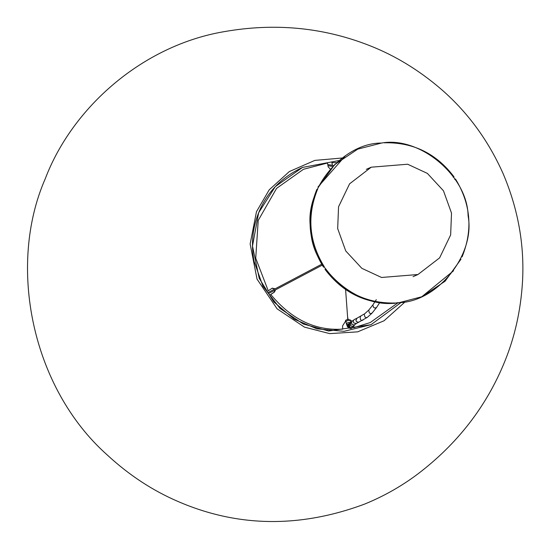 <?xml version="1.0" encoding="UTF-8"?>
<svg xmlns="http://www.w3.org/2000/svg" width="550" height="550" viewBox="0 0 550 550"><rect width="100%" height="100%" fill="white"/><g stroke="black" fill="none" stroke-linecap="round" stroke-linejoin="round"><path stroke-width="0.82" d="M450.643 234.933L451.516 213.104L443.458 190.774L427.371 173.394L407.653 164.23L371.216 167.193L349.587 183.831L338.553 206.772L337.679 228.601L345.737 250.931L361.824 268.317L381.542 277.475L417.979 274.512L439.608 257.874L450.643 234.933M325.841 268.909L325.476 268.95M317.742 189.076L316.869 189.379C305.972 216.232 308.172 242.137 323.469 267.094L324.335 266.695M318.23 187.11L318.863 186.67M453.661 177.086L454.004 176.846C436.377 153.512 413.181 142.154 384.409 142.787L384.416 142.876M454.726 179.41L455.517 179.066C470.814 204.022 473.014 229.928 462.117 256.774L461.677 256.589M462.117 256.774L461.326 257.118M460.563 258.995L460.996 259.181L445.115 281.194L422.049 296.691L397.203 303.174L422.049 296.691M460.206 259.524L460.996 259.181M317.989 186.972L345.599 155.574M318.78 186.629L334.675 164.608L357.748 149.132L381.783 142.979M421.651 296.863L453.537 270.793M397.203 303.174L397.141 302.754M324.981 269.308C342.609 292.648 365.805 303.999 394.577 303.366L395.374 303.022C366.603 303.655 343.399 292.304 325.772 268.964M454.004 176.846L453.214 177.196M324.259 266.743C308.962 241.787 306.762 215.889 317.659 189.035M381.377 143.055C342.114 142.959 303.325 190.726 310.846 229.907C311.341 269.72 359.033 309.76 397.567 302.72C436.837 302.809 475.619 255.042 468.098 215.861C467.61 176.048 419.918 136.008 381.377 143.055M330.11 168.871L328.206 166.932L327.491 163.013L303.435 169.297L276.588 188.354L258.218 220.44L255.729 258.197L268.242 290.799L272.278 288.145L275.158 288.812M270.339 294.718L274.01 292.263L275.124 290.043M274.739 289.032L272.064 288.248M275.564 289.809L274.457 292.071L270.786 294.518C291.5 319.44 315.48 330.976 342.712 329.12L342.567 325.951L346.335 319.866L347.779 319.461L345.599 289.616M348.074 319.426L352.151 321.056M353.636 326.26L353.698 327.724L370.226 322.561L397.396 303.16M336.394 162.608L331.911 162.69L332.393 165.296M258.637 212.754L275.282 186.636L302.514 167.427L338.718 160.614M400.682 302.789L371.044 324.679L328.659 331.018L303.27 323.991L280.053 308.454L262.934 286.206L253.997 261.078C250.938 244.475 252.478 228.387 258.61 212.816M358.861 322.252L356.558 321.743L355.912 320.499L356.998 318.189L364.712 313.748L364.279 314.249L364.87 316.951L366.163 317.611L367.414 317.309L356.386 323.489L353.932 323.056L353.272 321.819L353.506 320.313L354.296 319.536L356.998 318.189M360.807 316.278L360.181 316.827L360.449 319.646L361.598 320.375L362.89 320.238M345.572 320.265L346.528 324.342L347.057 323.084L348.776 322.314L350.646 322.747M346.528 324.342L347.387 326.528L347.579 324.424L349.222 323.428L350.137 323.469M364.712 313.748L368.761 310.076L369.297 312.943L370.624 313.569L372.013 313.143L367.414 317.309M349.718 324.012L348.123 325.077L348.432 327.821L350.714 328.522L351.938 328.048L350.233 328.412M349.573 324.191L350.446 323.022L350.831 325.882L352.076 326.459L354.124 325.572L352.997 327.071L351.065 327.8L349.821 327.222L349.573 324.191L348.748 325.071L349.181 327.814L351.01 328.405M346.06 321.454L348.239 320.258L350.164 320.389L350.02 319.674M368.761 310.076L372.783 305.064L373.684 307.471L374.811 308.021L376.454 307.615L372.013 313.143M356.434 323.462L354.434 324.913L351.972 324.507L351.498 321.798L354.296 319.536M348.239 320.258L347.703 317.371M354.124 325.572L355.004 324.514M342.059 158.022L314.861 160.394L289.327 171.559L269.225 189.805L256.486 211.667L250.14 243.959L257.036 279.118L277.097 308.818L304.466 327.126L329.718 333.623L357.644 331.856L384.065 320.767L404.855 302.108M413.071 276.65L417.979 274.512M371.216 167.193L366.3 169.338M321.674 264.234L268.593 292.277M269.094 293.226L322.231 265.155M333.369 165.447L328.096 164.622M327.986 165.688L332.434 166.389M347.387 326.528L348.879 328.157M372.783 305.064L376.296 299.654M350.426 323.056L351.828 321.365M350.817 323.056L350.164 320.389M379.638 302.761L376.454 307.615M352.997 327.071L351.938 328.048M371.044 324.679L344.032 331.327L316.924 328.817L294.264 319.206L273.756 301.854L259.208 278.307L252.491 246.049L258.637 212.788C266.805 192.459 281.428 177.341 302.514 167.427M504.817 361.35C486.585 406.361 457.346 444.091 417.099 474.533C400.874 486.606 383.336 496.471 364.492 504.137C299.867 528.144 237.786 527.292 178.241 501.579C152.694 490.627 129.071 475.124 107.36 455.07C31.329 387.571 7.281 265.334 45.265 178.722C72.483 107.126 142.773 45.444 224.097 31.666C274.814 22.729 323.297 27.369 369.559 45.581C395.216 55.633 419.176 70.249 441.437 89.437C467.754 112.344 488.311 140.401 503.099 173.608C518.127 208.979 524.59 245.073 522.5 281.903C520.768 310.193 514.876 336.676 504.817 361.35"/></g></svg>
